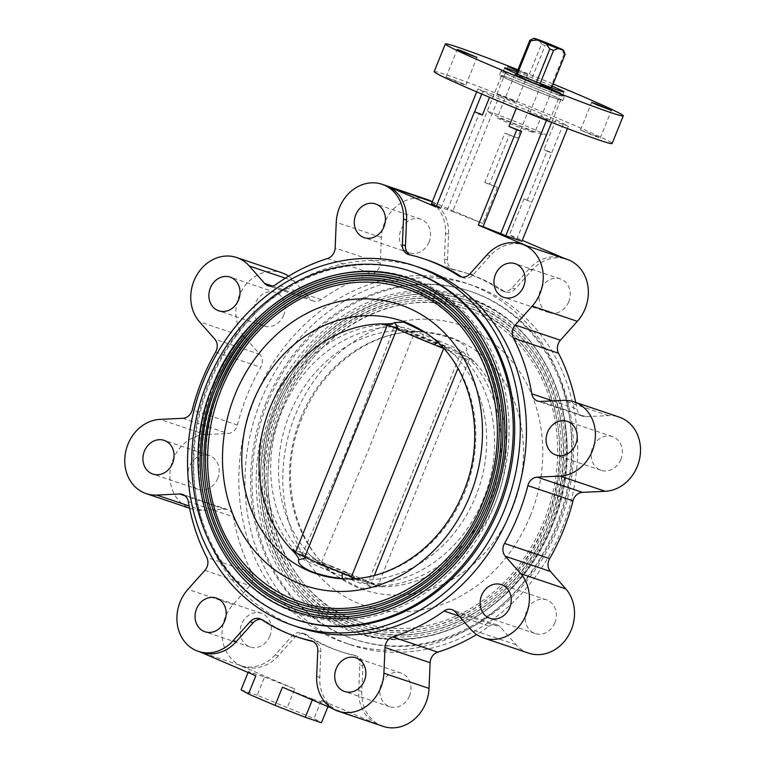 <?xml version="1.0" encoding="UTF-8"?>
<svg xmlns="http://www.w3.org/2000/svg" width="766" height="766" viewBox="0 0 766 766"><rect width="100%" height="100%" fill="white"/><g stroke="black" fill="none" stroke-linecap="round" stroke-linejoin="round"><path stroke-width="0.57" stroke-dasharray="3.83 2.87" d="M265.965 402.82A183.38 158.007 -71.4 0 0 352.743 638.787A183.38 158.007 -71.4 0 0 556.738 527.219A183.38 158.007 -71.4 0 0 469.96 291.252A183.38 158.007 -71.4 0 0 265.965 402.82M558.175 527.697A183.38 158.007 108.6 0 1 354.179 639.265A183.38 158.007 108.6 0 1 267.401 403.299A183.38 158.007 108.6 0 1 471.396 291.731A183.38 158.007 108.6 0 1 558.175 527.697M552.257 525.17A175.921 151.582 -71.4 0 0 469.012 298.807A175.921 151.582 -71.4 0 0 273.309 405.836A175.921 151.582 -71.4 0 0 356.563 632.199A175.921 151.582 -71.4 0 0 552.257 525.17M275.004 406.555A173.786 149.743 108.6 0 1 468.323 300.827A173.786 149.743 108.6 0 1 550.562 524.442A173.786 149.743 108.6 0 1 357.243 630.179A173.786 149.743 108.6 0 1 275.004 406.555M548.877 523.724A171.651 147.905 -71.4 0 0 467.643 302.848A171.651 147.905 -71.4 0 0 276.698 407.282A171.651 147.905 -71.4 0 0 357.923 628.158A171.651 147.905 -71.4 0 0 548.877 523.724M278.384 408A169.525 146.067 108.6 0 1 466.963 304.868A169.525 146.067 108.6 0 1 547.183 522.996A169.525 146.067 108.6 0 1 358.603 626.138A169.525 146.067 108.6 0 1 278.384 408M545.497 522.278A167.39 144.228 -71.4 0 0 466.283 306.888A167.39 144.228 -71.4 0 0 280.078 408.728A167.39 144.228 -71.4 0 0 359.292 624.118A167.39 144.228 -71.4 0 0 545.497 522.278M281.764 409.446A165.255 142.39 108.6 0 1 465.604 308.909A165.255 142.39 108.6 0 1 543.803 521.55A165.255 142.39 108.6 0 1 359.972 622.088A165.255 142.39 108.6 0 1 281.764 409.446M389.779 325.435L409.312 332.032L423.282 337.768A34.116 1.178 -158 0 1 445.151 346.759A34.116 1.178 -158 0 1 458.901 353.011L467.7 357.004L448.158 350.416L454.707 355.012A129.866 111.893 108.6 0 1 475.82 496.081A129.866 111.893 108.6 0 1 363.735 580.168L355.97 578.646M448.158 350.416L443.591 348.482M437.386 342.23L438.267 341.253L454.707 355.012L474.24 361.6L467.7 357.004M438.267 341.253L424.91 332.377M409.312 332.032L401.537 330.491L382.004 323.903M423.282 337.768L422.88 332.109L401.537 330.491A129.866 111.893 108.6 0 0 289.452 414.578A129.866 111.893 108.6 0 0 310.565 555.656L317.105 560.243L305.088 556.193M422.88 332.109C434.006 333.21 444.682 335.7 454.908 339.568C463.995 343.972 467.882 347.716 466.561 350.79L458.901 353.011M419.433 338.084A19.351 0.67 -158 0 1 413.401 334.656A19.351 0.67 -158 0 1 438.047 344.365A19.351 0.67 -158 0 1 444.079 347.783A19.351 0.67 -158 0 1 419.433 338.084M355.96 578.636L376.891 585.76L383.268 586.766A129.866 111.893 108.6 0 0 495.363 502.668A129.866 111.893 108.6 0 0 474.24 361.6C468.926 356.372 466.36 352.772 466.561 350.79M291.032 549.069L310.565 555.656L327.005 569.416L331.075 565.988L317.105 560.243M375.493 585.224L366.694 581.222L370.687 588.106C371.721 587.034 375.915 586.593 383.268 586.766L363.735 580.168L345.466 578.933M331.075 565.988A34.116 1.178 -158 0 1 366.694 581.222M370.687 588.106L360.384 588.154L337.902 576.741L327.005 569.416M345.839 572.575A19.351 0.67 22 0 0 321.193 562.876A19.351 0.67 22 0 0 327.226 566.304A19.351 0.67 22 0 0 351.872 576.003A19.351 0.67 22 0 0 345.839 572.575M299.669 601.75A165.255 142.39 -71.4 0 0 483.509 501.213A165.255 142.39 -71.4 0 0 405.3 288.571M298.989 603.771A167.39 144.228 108.6 0 1 219.775 388.391M298.309 605.791A169.525 146.067 -71.4 0 0 486.889 502.659A169.525 146.067 -71.4 0 0 406.669 284.531M297.629 607.811A171.651 147.905 108.6 0 1 216.395 386.945M296.94 609.841A173.786 149.743 -71.4 0 0 490.269 504.105A173.786 149.743 -71.4 0 0 408.029 280.49M295.312 619.416A183.38 158.007 108.6 0 1 208.534 383.45A183.38 158.007 108.6 0 1 412.529 271.882M296.26 611.862A175.921 151.582 108.6 0 1 213.015 385.49M304.811 556.872L303.786 559.429L301.431 558.088L295.772 551.635L296.116 550.783M295.772 551.635A131.436 113.253 108.6 0 1 275.147 409.647A131.436 113.253 108.6 0 1 387.519 324.554L395.878 324.344L398.224 325.674L397.018 328.652M387.089 325.617L387.519 324.554M443.648 348.549L444.883 345.638L454.516 349.43L462.942 356.822A131.436 113.253 108.6 0 1 483.557 498.81A131.436 113.253 108.6 0 1 371.194 583.903L360.068 583.175L350.435 579.383L351.46 576.741M462.942 356.822L457.944 368.302M374.335 575.505L371.194 583.903M444.883 345.638A34.116 1.178 -158 0 1 413.449 332.923A34.116 1.178 -158 0 1 398.224 325.674L397.822 326.661L398.224 325.674M303.786 559.429L304.179 558.443L303.786 559.429A34.116 1.178 22 0 0 319.01 566.677A34.116 1.178 22 0 0 350.435 579.383M302.331 553.847A131.436 113.253 108.6 0 1 281.706 411.859A131.436 113.253 108.6 0 1 394.078 326.766C366.052 404.515 336.226 478.348 302.331 553.847L310.757 561.239L320.389 565.03L369.001 448.685L414.837 331.276A34.116 1.178 -158 0 1 461.486 351.24L463.842 352.571L469.501 359.034A131.436 113.253 108.6 0 1 490.125 501.021A131.436 113.253 108.6 0 1 377.753 586.114L469.501 359.034M394.078 326.766L405.204 327.484L414.837 331.276M461.486 351.24L367.048 584.985A34.116 1.178 22 0 0 320.389 565.03M377.753 586.114L369.394 586.325L367.048 584.985L367.441 584.008L367.048 584.985M527.515 78.707A19.188 0.661 -158 0 1 531.164 80.143L545.105 45.644A19.188 0.661 22 0 0 541.457 44.208L527.515 78.707L515.911 74.8L516.389 73.622M551.53 44.83L545.105 45.644M541.457 44.208L539.523 40.1M517.318 74.024L516.801 75.307L535.932 83.484L536.535 81.991M534.237 38.319L532.59 38.894M516.801 75.307A19.188 0.661 -158 0 1 515.911 74.8M565.117 54.338A19.188 0.661 22 0 0 564.226 53.831L560.252 48.555M564.226 53.831L550.285 88.329A19.188 0.661 -158 0 1 551.185 88.837L551.587 87.841M540.174 83.437L539.58 84.921L551.185 88.837M539.58 84.921A19.188 0.661 -158 0 1 535.932 83.484M517.557 74.972A20.175 0.699 22 0 0 514.838 74.264A20.175 0.699 22 0 0 528.387 80.459A20.175 0.699 22 0 0 549.538 88.655A20.175 0.699 22 0 0 552.248 89.373A20.175 0.699 22 0 0 538.709 83.178A20.175 0.699 22 0 0 517.557 74.972M531.977 132.125A20.175 0.699 -158 0 1 510.817 123.929A20.175 0.699 -158 0 1 497.278 117.725A20.175 0.699 -158 0 1 499.987 118.443A20.175 0.699 -158 0 1 521.148 126.649A20.175 0.699 -158 0 1 534.687 132.844A20.175 0.699 -158 0 1 531.977 132.125M550.285 88.329L531.164 80.143M561.813 529.383A189.776 163.522 108.6 0 1 350.694 644.848A189.776 163.522 108.6 0 1 260.89 400.647A189.776 163.522 108.6 0 1 472 285.191A189.776 163.522 108.6 0 1 561.813 529.383M271.03 404.984A176.984 152.501 -71.4 0 0 345.093 629.02A176.984 152.501 -71.4 0 0 551.664 525.045A176.984 152.501 -71.4 0 0 477.611 301.019A176.984 152.501 -71.4 0 0 271.03 404.984M254.733 398.569A189.776 163.522 108.6 0 1 465.852 283.114A189.776 163.522 108.6 0 1 555.656 527.314A189.776 163.522 108.6 0 1 344.547 642.77A189.776 163.522 108.6 0 1 254.733 398.569M283.659 315.209A17.771 15.31 108.6 0 1 263.887 326.019A17.771 15.31 108.6 0 1 255.48 303.154A17.771 15.31 108.6 0 1 275.253 292.344A17.771 15.31 108.6 0 1 283.659 315.209M213.609 385.614A176.984 152.501 -71.4 0 0 287.662 609.65A176.984 152.501 -71.4 0 0 494.242 505.675A176.984 152.501 -71.4 0 0 420.18 281.649A176.984 152.501 -71.4 0 0 213.609 385.614M299.42 627.545A189.776 163.522 108.6 0 1 209.616 383.354A189.776 163.522 108.6 0 1 420.726 267.899M217.697 478.463A17.771 15.31 108.6 0 1 197.934 489.273A17.771 15.31 108.6 0 1 189.528 466.408A17.771 15.31 108.6 0 1 209.29 455.598A17.771 15.31 108.6 0 1 217.697 478.463M269.824 636.153A17.771 15.31 108.6 0 1 250.061 646.964A17.771 15.31 108.6 0 1 241.654 624.098A17.771 15.31 108.6 0 1 261.417 613.288A17.771 15.31 108.6 0 1 269.824 636.153M409.504 695.911A17.771 15.31 108.6 0 1 389.741 706.721A17.771 15.31 108.6 0 1 381.324 683.856A17.771 15.31 108.6 0 1 401.097 673.046A17.771 15.31 108.6 0 1 409.504 695.911M554.91 622.729A17.771 15.31 108.6 0 1 535.147 633.539A17.771 15.31 108.6 0 1 526.73 610.674A17.771 15.31 108.6 0 1 546.503 599.864A17.771 15.31 108.6 0 1 554.91 622.729M620.872 459.476A17.771 15.31 108.6 0 1 601.099 470.286A17.771 15.31 108.6 0 1 592.692 447.421A17.771 15.31 108.6 0 1 612.465 436.61A17.771 15.31 108.6 0 1 620.872 459.476M568.745 301.785A17.771 15.31 108.6 0 1 548.973 312.595A17.771 15.31 108.6 0 1 540.566 289.73A17.771 15.31 108.6 0 1 560.339 278.92A17.771 15.31 108.6 0 1 568.745 301.785M429.065 242.027A17.771 15.31 108.6 0 1 409.303 252.837A17.771 15.31 108.6 0 1 400.886 229.972A17.771 15.31 108.6 0 1 420.658 219.162A17.771 15.31 108.6 0 1 429.065 242.027M410.021 254.886A10.667 9.182 -71.4 0 0 411.371 255.49A10.667 9.182 -71.4 0 0 412.156 255.71A199.38 171.785 108.6 0 1 426.873 259.837M484.811 182.538L497.383 187.488L489.56 184.137L509.514 134.739L517.347 138.091L504.775 133.14L484.811 182.538L489.56 184.137M504.775 133.14L509.514 134.739M497.383 187.488L482.839 223.49L452.61 211.588L499.087 96.554L477.879 88.933L490.355 95.31L489.541 97.32M490.355 95.31L552.267 120.76L568.401 126.208L555.934 119.831L529.325 108.446L499.087 96.554M529.325 108.446L520.258 130.89M520.229 130.957L517.347 138.091M474.614 111.74L436.467 206.15L440.795 208.601L479.143 113.684M440.795 208.601L436.046 207.002M482.953 91.106L481.766 94.036M477.879 88.933L476.691 91.872M431.402 203.976L452.61 211.588M494.022 94.381L447.536 209.424M558.079 94.706A31.99 1.101 -158 0 1 524.538 81.703A31.99 1.101 -158 0 1 503.061 71.88A31.99 1.101 -158 0 1 507.36 73.009A31.99 1.101 -158 0 1 540.901 86.012A31.99 1.101 -158 0 1 562.378 95.836A31.99 1.101 -158 0 1 558.079 94.706M517.05 71.975A31.99 1.101 -158 0 1 552.248 86.194M544.731 118.634L549.49 120.904L544.387 119.19L529.718 112.918L544.731 118.634M595.488 135.754L600.247 138.024L595.153 136.31L580.475 130.038L595.488 135.754M517.519 70.826L527.745 74.561L517.787 70.146M511.812 99.963L516.571 102.223L511.468 100.509L496.799 94.237L511.812 99.963M461.046 82.843L465.805 85.103L460.711 83.389L446.032 77.117L461.046 82.843M434.169 71.621A95.961 3.313 -158 0 1 480.033 87.056A95.961 3.313 -158 0 1 569.291 123.135A95.961 3.313 -158 0 1 612.111 143.52M517.931 69.783A95.961 3.313 -158 0 1 553.129 84.011M527.075 200.615L547.039 151.218L551.779 152.817L531.824 202.214L524.001 198.873L531.824 202.214M547.039 151.218L543.956 149.475L551.779 152.817M555.934 119.831L543.956 149.475M563.336 124.035L516.849 239.078L509.447 234.875L522.278 240.361M524.001 198.873L509.447 234.875M516.849 239.078L521.924 241.242M568.401 126.208L567.453 128.544M552.267 120.76L551.587 122.436M547.192 118.586L546.455 120.425M516.964 106.694L516.284 108.36M427.246 199.524A38.386 33.072 108.6 0 0 381.372 237.479L380.262 263.169L335.144 247.954M288.648 276.143A38.386 33.072 108.6 0 1 294.431 281.237L309.79 298.644A10.667 9.182 -71.4 0 0 313.304 301A10.667 9.182 -71.4 0 0 321.203 299.63A199.38 171.785 108.6 0 1 372.669 273.73A10.667 9.182 -71.4 0 0 379.381 267.229A10.667 9.182 -71.4 0 0 380.262 263.169M383.144 726.36A38.386 33.072 108.6 0 1 361.801 691.574L362.902 665.874A10.667 9.182 -71.4 0 0 356.975 656.213A10.667 9.182 -71.4 0 0 356.19 655.993A199.38 171.785 108.6 0 1 341.473 651.866A199.38 171.785 108.6 0 1 306.754 634.842A10.667 9.182 -71.4 0 0 304.897 633.932A10.667 9.182 -71.4 0 0 295.207 636.91L278.288 655.84A38.386 33.072 108.6 0 1 243.406 666.573A38.386 33.072 108.6 0 1 233.056 604.566L249.975 585.636A10.667 9.182 -71.4 0 0 252.148 582.131A10.667 9.182 -71.4 0 0 251.89 572.652A199.38 171.785 108.6 0 1 233.448 516.839A10.667 9.182 -71.4 0 0 227.665 509.61A10.667 9.182 -71.4 0 0 224.716 509.208L201.889 510.28A38.386 33.072 108.6 0 1 191.251 508.806A38.386 33.072 108.6 0 1 170.607 467.882A38.386 33.072 108.6 0 1 205.154 434.6L227.971 433.527A10.667 9.182 -71.4 0 0 236.876 426.624A10.667 9.182 -71.4 0 0 237.403 425.034A199.38 171.785 108.6 0 1 260.746 367.259A10.667 9.182 -71.4 0 0 261.474 365.755A10.667 9.182 -71.4 0 0 259.942 354.399L244.584 336.992A38.386 33.072 108.6 0 1 241.797 290.515A38.386 33.072 108.6 0 1 281.773 272.744M255.825 675.794L248.414 671.591L264.557 677.039L257.194 695.25L314.041 718.537L321.442 722.74M264.557 677.039L294.786 688.931L287.432 707.152M200.29 652.029L199.256 651.588A38.386 33.072 108.6 0 0 201.362 652.393M294.786 688.931L238.226 664.735L199.256 651.588M248.414 671.591L248.06 672.471M241.06 689.812L257.194 695.25M361.801 691.574L358.718 690.53A38.386 33.072 108.6 0 0 377.964 724.521L321.404 700.316L314.041 718.537M321.404 700.316L328.805 704.519L327.944 706.645M328.805 704.519L312.662 699.071L312.308 699.952M312.662 699.071L282.434 687.179M377.964 724.521L332.501 708.598M358.718 690.53L359.829 664.84L362.902 665.874M278.288 655.84L275.205 654.806L292.133 635.876A10.667 9.182 108.6 0 1 301.823 632.898A10.667 9.182 108.6 0 1 303.681 633.808A199.38 171.785 -71.4 0 0 338.4 650.822A199.38 171.785 -71.4 0 0 353.116 654.959A10.667 9.182 108.6 0 1 353.902 655.179A10.667 9.182 108.6 0 1 359.829 664.84M275.205 654.806A38.386 33.072 108.6 0 1 240.323 665.539A38.386 33.072 108.6 0 1 238.226 664.735M299.429 637.676A199.38 171.785 108.6 0 1 264.71 620.661A10.667 9.182 -71.4 0 0 262.853 619.751A10.667 9.182 -71.4 0 0 261.263 619.388M338.993 711.375A38.386 33.072 108.6 0 1 319.757 677.393L320.858 651.694A10.667 9.182 -71.4 0 0 314.931 642.032A10.667 9.182 -71.4 0 0 314.146 641.812A199.38 171.785 108.6 0 1 313.208 641.592M528.617 653.139A38.386 33.072 108.6 0 1 515.968 644.646L500.61 627.239A10.667 9.182 -71.4 0 0 497.096 624.884A10.667 9.182 -71.4 0 0 489.196 626.253A199.38 171.785 108.6 0 1 476.624 634.526M575.697 402.418A199.38 171.785 108.6 0 1 576.951 409.044A10.667 9.182 -71.4 0 0 582.725 416.264A10.667 9.182 -71.4 0 0 585.684 416.675L608.51 415.603A38.386 33.072 108.6 0 1 619.139 417.077M432.283 201.784A38.386 33.072 108.6 0 1 448.598 234.31L447.488 260.009A10.667 9.182 -71.4 0 0 453.415 269.67A10.667 9.182 -71.4 0 0 454.2 269.891A199.38 171.785 108.6 0 1 468.916 274.017A199.38 171.785 108.6 0 1 503.635 291.042A10.667 9.182 -71.4 0 0 505.493 291.951A10.667 9.182 -71.4 0 0 515.183 288.974L532.111 270.044A38.386 33.072 108.6 0 1 566.993 259.31M532.111 270.044L529.028 269A38.386 33.072 108.6 0 1 563.91 258.266A38.386 33.072 108.6 0 1 566.017 259.071M461.965 277.091A10.667 9.182 -71.4 0 0 463.449 277.771A10.667 9.182 -71.4 0 0 473.139 274.793L490.068 255.863A38.386 33.072 108.6 0 1 524.949 245.13M432.254 201.851L482.839 223.49M426.279 199.294A38.386 33.072 108.6 0 1 445.515 233.276L444.414 258.965L447.488 260.009M529.028 269L512.109 287.93A10.667 9.182 108.6 0 1 502.419 290.917A10.667 9.182 108.6 0 1 500.562 289.998A199.38 171.785 -71.4 0 0 465.843 272.983A199.38 171.785 -71.4 0 0 451.126 268.856A10.667 9.182 108.6 0 1 450.341 268.636A10.667 9.182 108.6 0 1 444.414 258.965M542.117 134.222A31.99 1.101 -158 0 1 508.567 121.219A31.99 1.101 -158 0 1 487.099 111.396A31.99 1.101 -158 0 1 491.399 112.525A31.99 1.101 -158 0 1 524.94 125.538A31.99 1.101 -158 0 1 546.407 135.362A31.99 1.101 -158 0 1 542.117 134.222M556.48 98.661A31.99 1.101 -158 0 1 522.939 85.648A31.99 1.101 -158 0 1 501.471 75.824A31.99 1.101 -158 0 1 505.761 76.964A31.99 1.101 -158 0 1 539.312 89.967A31.99 1.101 -158 0 1 560.779 99.791A31.99 1.101 -158 0 1 556.48 98.661M504.076 76.236A34.116 1.178 -158 0 1 539.858 90.11A34.116 1.178 -158 0 1 562.761 100.595A34.116 1.178 -158 0 1 558.175 99.379A34.116 1.178 -158 0 1 522.393 85.505A34.116 1.178 -158 0 1 499.489 75.03A34.116 1.178 -158 0 1 504.076 76.236M559.774 95.434A34.116 1.178 -158 0 1 523.992 81.56A34.116 1.178 -158 0 1 501.088 71.075A34.116 1.178 -158 0 1 505.675 72.291A34.116 1.178 -158 0 1 541.447 86.156A34.116 1.178 -158 0 1 564.351 96.64A34.116 1.178 -158 0 1 559.774 95.434M353.452 579.766L339.788 578.627A133.456 114.986 -71.4 0 0 464.598 492.557A133.456 114.986 -71.4 0 0 423.215 331.266L427.371 333.919M530.34 515.796A148.269 127.759 -71.4 0 0 468.294 328.107A148.269 127.759 -71.4 0 0 295.236 415.21A148.269 127.759 -71.4 0 0 357.272 602.89A148.269 127.759 -71.4 0 0 530.34 515.796M300.674 418.112A133.456 114.986 108.6 0 1 425.484 332.032A133.456 114.986 108.6 0 1 512.291 508.643A133.456 114.986 108.6 0 1 342.057 579.393A133.456 114.986 108.6 0 1 300.674 418.112M412.156 255.71L409.082 254.676M381.372 237.479L336.245 222.255M327.542 258.515L372.669 273.73M321.203 299.63L276.076 284.416M272.409 286.034L309.79 298.644M294.431 281.237L285.354 278.173M244.584 336.992L199.466 321.768M259.942 354.399L214.825 339.175M215.619 352.044L260.746 367.259M237.403 425.034L192.276 409.82M182.854 418.303L227.971 433.527M205.154 434.6L160.027 419.375M201.889 510.28L189.116 505.972M224.716 509.208L185.142 495.861M188.321 501.615L233.448 516.839M251.89 572.652L206.772 557.428M204.857 570.421L249.975 585.636M233.056 604.566L187.929 589.351M356.19 655.993L353.116 654.959M303.681 633.808L306.754 634.842M295.207 636.91L292.133 635.876M261.627 619.627L264.71 620.661M314.146 641.812L312.614 641.295M317.785 650.66L320.858 651.694M319.757 677.393L316.674 676.349M489.196 626.253L459.073 616.094M455.483 612.024L500.61 627.239M515.968 644.646L470.841 629.432M608.51 415.603L563.383 400.379M585.684 416.675L540.557 401.461M552.746 400.886L576.951 409.044M490.068 255.863L486.985 254.819M473.139 274.793L470.065 273.749M448.598 234.31L445.515 233.276M454.2 269.891L451.126 268.856M500.562 289.998L503.635 291.042M515.183 288.974L512.109 287.93M352.743 638.787L354.179 639.265M469.96 291.252L471.396 291.731M468.323 300.827C396.826 274.525 306.706 323.779 275.147 406.593C236.541 495.813 277.12 606.088 357.243 630.179M469.012 298.807C550.4 323.329 591.448 435.011 552.401 525.208C520.507 608.941 429.238 658.884 356.563 632.199M466.963 304.868C397.219 279.217 309.311 327.254 278.527 408.039C240.869 495.066 280.452 602.631 358.603 626.138M467.643 302.848C547.068 326.776 587.12 435.749 549.021 523.762C517.902 605.466 428.845 654.202 357.923 628.158M465.604 308.909C397.621 283.899 311.915 330.73 281.907 409.484C245.197 494.329 283.784 599.184 359.972 622.088M466.283 306.888C543.736 330.223 582.792 436.496 545.641 522.316C515.298 601.99 428.453 649.511 359.292 624.118M411.821 330.902L425.484 332.032C377.016 326.948 323.137 363.63 301.9 418.38C277.053 475.562 293.799 549.854 342.057 579.393L337.902 576.741M388.381 324.908L407.914 331.496M357.358 579.173L376.891 585.76M514.838 74.264L497.278 117.725M552.248 89.373L534.687 132.844M472 285.191L465.852 283.114M350.694 644.848L344.547 642.77M263.887 326.019L218.77 310.805M275.253 292.344L230.126 277.12M197.934 489.273L152.807 474.058M209.29 455.598L164.173 440.373M250.061 646.964L204.934 631.749M261.417 613.288L216.299 598.074M389.741 706.721L344.614 691.507M401.097 673.046L355.97 657.822M535.147 633.539L490.02 618.325M546.503 599.864L501.376 584.64M601.099 470.286L555.982 455.071M612.465 436.61L567.338 421.386M548.973 312.595L503.856 297.371M560.339 278.92L515.212 263.695M409.303 252.837L364.176 237.623M420.658 219.162L375.531 203.938M411.371 255.49L408.297 254.456M504.66 67.925L503.061 71.88M563.977 91.891L562.378 95.836M549.49 120.904L560.664 93.241M529.718 112.918L540.892 85.256M600.247 138.024L611.421 110.361M580.475 130.038L591.649 102.376M516.571 102.223L527.745 74.561M496.799 94.237L507.973 66.575M465.805 85.103L476.988 57.44M446.032 77.117L457.216 49.455M313.304 301L268.177 285.785M191.251 508.806L189.575 508.241M227.665 509.61L182.547 494.396M356.975 656.213L353.902 655.179M341.473 651.866L338.4 650.822M304.897 633.932L301.823 632.898M243.406 666.573L240.323 665.539M262.853 619.751L259.779 618.717M314.931 642.032L311.858 640.998M497.096 624.884L451.969 609.659M582.725 416.264L537.608 401.049M564.982 258.63L563.91 258.266M463.449 277.771L460.376 276.727M453.415 269.67L450.341 268.636M468.916 274.017L465.843 272.983M505.493 291.951L502.419 290.917M501.471 75.824L487.099 111.396M560.779 99.791L546.407 135.362M501.088 71.075L499.489 75.03M564.351 96.64L562.761 100.595"/><path stroke-width="1.15" d="M443.591 348.482L434.198 344.671L437.386 342.23M434.198 344.671A34.116 1.178 -158 0 1 398.579 329.437L388.381 324.908L382.004 323.903C389.367 324.075 393.561 323.625 394.586 322.563L398.579 329.437M424.91 332.377L403.912 322.208L394.586 322.563M341.99 572.891A34.116 1.178 -158 0 1 320.121 563.91A34.116 1.178 -158 0 1 306.371 557.658L298.711 559.869C297.409 562.972 301.287 566.706 310.364 571.091C320.648 574.979 331.314 577.468 342.392 578.56L341.99 572.891L355.97 578.646M305.088 556.193L297.572 553.655L291.032 549.069A129.866 111.893 108.6 0 1 269.91 407.991A129.866 111.893 108.6 0 1 382.004 323.903M297.572 553.655L306.371 557.658M298.711 559.869C298.903 557.878 296.346 554.278 291.032 549.069M345.466 578.933L342.392 578.56M405.3 288.571A165.255 142.39 -71.4 0 0 221.47 389.109A165.255 142.39 -71.4 0 0 299.669 601.75C367.651 626.76 453.357 579.939 483.365 501.175C520.085 416.321 481.469 311.465 405.3 288.571M219.775 388.391A167.39 144.228 108.6 0 1 405.98 286.551A167.39 144.228 108.6 0 1 485.194 501.941A167.39 144.228 108.6 0 1 298.989 603.771C221.537 580.437 182.48 474.164 219.631 388.352C249.984 308.669 336.829 261.149 405.98 286.551M406.669 284.531A169.525 146.067 -71.4 0 0 218.09 387.663A169.525 146.067 -71.4 0 0 298.309 605.791C368.053 631.452 455.962 583.414 486.745 502.62C524.413 415.574 484.801 308.018 406.669 284.531M216.395 386.945A171.651 147.905 108.6 0 1 407.349 282.51A171.651 147.905 108.6 0 1 488.574 503.386A171.651 147.905 108.6 0 1 297.629 607.811C218.205 583.883 178.152 474.901 216.251 386.907C247.37 305.194 336.437 256.466 407.349 282.51M408.029 280.49A173.786 149.743 -71.4 0 0 214.7 386.217A173.786 149.743 -71.4 0 0 296.94 609.841C368.446 636.134 458.566 586.89 490.125 504.066C528.741 414.837 488.134 304.571 408.029 280.49M497.871 507.36A183.38 158.007 108.6 0 1 293.876 618.928A183.38 158.007 108.6 0 1 207.098 382.962A183.38 158.007 108.6 0 1 411.093 271.394A183.38 158.007 108.6 0 1 497.871 507.36M411.093 271.394L412.529 271.882A183.38 158.007 108.6 0 1 499.308 507.848A183.38 158.007 108.6 0 1 295.312 619.416L293.876 618.928M491.954 504.832A175.921 151.582 108.6 0 1 296.26 611.862C214.873 587.331 173.825 475.648 212.871 385.461C244.766 301.718 336.035 251.775 408.709 278.47A175.921 151.582 108.6 0 1 491.954 504.832M213.015 385.49A175.921 151.582 108.6 0 1 408.709 278.47M295.772 551.635L387.089 325.617M457.944 368.302L374.335 575.505M351.46 576.741L443.648 348.549M397.018 328.652L304.811 556.872M551.53 44.83A15.904 0.546 22 0 0 539.523 40.1L534.237 38.319A15.904 0.546 22 0 0 533.979 38.3A15.904 0.546 22 0 0 537.177 39.985L545.899 43.719L549.873 48.986A19.188 0.661 22 0 0 553.521 50.422L557.907 48.44L563.192 50.23A15.904 0.546 22 0 0 563.46 50.211A15.904 0.546 22 0 0 560.252 48.555L551.53 44.83M545.899 43.719A15.904 0.546 22 0 0 557.907 48.44M536.535 81.991L549.873 48.986M533.979 38.3L529.852 40.301A19.188 0.661 22 0 0 530.742 40.799L537.177 39.985M530.742 40.799L517.318 74.024M516.389 73.622L529.852 40.301M563.192 50.23L565.117 54.338L551.587 87.841M553.521 50.422L540.174 83.437M210.363 287.939A17.771 15.31 -71.4 0 0 218.77 310.805A17.771 15.31 -71.4 0 0 238.542 299.994A17.771 15.31 -71.4 0 0 230.126 277.12A17.771 15.31 -71.4 0 0 210.363 287.939M504.382 510.022A189.776 163.522 108.6 0 1 293.273 625.477A189.776 163.522 108.6 0 1 203.459 381.276A189.776 163.522 108.6 0 1 414.578 265.821A189.776 163.522 108.6 0 1 504.382 510.022M414.578 265.821L420.726 267.899A189.776 163.522 108.6 0 1 510.539 512.09A189.776 163.522 108.6 0 1 299.42 627.545L293.273 625.477M144.401 451.193A17.771 15.31 -71.4 0 0 152.807 474.058A17.771 15.31 -71.4 0 0 172.58 463.248A17.771 15.31 -71.4 0 0 164.173 440.373A17.771 15.31 -71.4 0 0 144.401 451.193M196.527 608.884A17.771 15.31 -71.4 0 0 204.934 631.749A17.771 15.31 -71.4 0 0 224.706 620.939A17.771 15.31 -71.4 0 0 216.299 598.074A17.771 15.31 -71.4 0 0 196.527 608.884M336.207 668.641A17.771 15.31 -71.4 0 0 344.614 691.507A17.771 15.31 -71.4 0 0 364.386 680.696A17.771 15.31 -71.4 0 0 355.97 657.822A17.771 15.31 -71.4 0 0 336.207 668.641M481.613 595.45A17.771 15.31 -71.4 0 0 490.02 618.325A17.771 15.31 -71.4 0 0 509.792 607.505A17.771 15.31 -71.4 0 0 501.376 584.64A17.771 15.31 -71.4 0 0 481.613 595.45M547.575 432.196A17.771 15.31 -71.4 0 0 555.982 455.071A17.771 15.31 -71.4 0 0 575.745 444.251A17.771 15.31 -71.4 0 0 567.338 421.386A17.771 15.31 -71.4 0 0 547.575 432.196M495.439 274.506A17.771 15.31 -71.4 0 0 503.856 297.371A17.771 15.31 -71.4 0 0 523.618 286.561A17.771 15.31 -71.4 0 0 515.212 263.695A17.771 15.31 -71.4 0 0 495.439 274.506M355.769 214.748A17.771 15.31 -71.4 0 0 364.176 237.623A17.771 15.31 -71.4 0 0 383.948 226.803A17.771 15.31 -71.4 0 0 375.531 203.938A17.771 15.31 -71.4 0 0 355.769 214.748M189.116 505.972L156.762 495.066A38.386 33.072 108.6 0 1 146.134 493.591A38.386 33.072 108.6 0 1 125.49 452.668A38.386 33.072 108.6 0 1 160.027 419.375L182.854 418.303A10.667 9.182 108.6 0 0 191.759 411.409A10.667 9.182 108.6 0 0 192.276 409.82A199.38 171.785 108.6 0 1 215.619 352.044A10.667 9.182 108.6 0 0 216.347 350.541A10.667 9.182 108.6 0 0 214.825 339.175L199.466 321.768A38.386 33.072 108.6 0 1 196.68 275.3A38.386 33.072 108.6 0 1 236.656 257.52A38.386 33.072 108.6 0 1 249.304 266.013L264.663 283.42A10.667 9.182 108.6 0 0 268.177 285.785A10.667 9.182 108.6 0 0 276.076 284.416A199.38 171.785 108.6 0 1 327.542 258.515A10.667 9.182 108.6 0 0 334.254 252.014A10.667 9.182 108.6 0 0 335.144 247.954L336.245 222.255A38.386 33.072 108.6 0 1 382.129 184.309A38.386 33.072 108.6 0 1 403.471 219.095L402.361 244.785L405.444 245.829A10.667 9.182 -71.4 0 0 410.021 254.886M432.254 201.851L387.309 186.148A38.386 33.072 108.6 0 1 406.545 220.129L405.444 245.829M516.284 108.36L508.978 126.447L521.55 131.398L516.801 129.799L478.31 225.08L527.046 245.934A38.386 33.072 108.6 0 0 524.949 245.13L521.866 244.086A38.386 33.072 108.6 0 0 486.985 254.819L470.065 273.749A10.667 9.182 108.6 0 1 460.376 276.727A10.667 9.182 108.6 0 1 458.518 275.817L461.592 276.861A199.38 171.785 108.6 0 0 426.873 259.837L423.79 258.803A199.38 171.785 108.6 0 0 409.082 254.676A10.667 9.182 108.6 0 1 408.297 254.456A10.667 9.182 108.6 0 1 402.361 244.785M479.143 113.684L474.537 111.721L436.046 207.002L387.309 186.148M479.286 113.32L482.369 115.063L474.537 111.721M489.541 97.32L482.369 115.063M481.766 94.036L474.614 111.74M436.4 206.121L431.402 203.976L476.691 91.872M552.248 86.194A31.99 1.101 -158 0 1 563.977 91.891A31.99 1.101 -158 0 1 559.678 90.752A31.99 1.101 -158 0 1 526.137 77.749A31.99 1.101 -158 0 1 504.66 67.925A31.99 1.101 -158 0 1 508.959 69.055A31.99 1.101 -158 0 1 517.05 71.975M545.651 87.516L560.664 93.241L545.986 86.97L540.892 85.256L545.651 87.516M596.408 104.636L611.421 110.361L596.743 104.09L591.649 102.376L596.408 104.636M517.787 70.146L507.973 66.575L517.519 70.826M461.975 51.715L476.988 57.44L462.31 51.169L457.216 49.455L461.975 51.715M553.129 84.011A95.961 3.313 -158 0 1 580.465 95.472A95.961 3.313 -158 0 1 623.285 115.858A95.961 3.313 -158 0 1 577.43 100.423A95.961 3.313 -158 0 1 488.172 64.344A95.961 3.313 -158 0 1 445.352 43.959A95.961 3.313 -158 0 1 517.931 69.783M623.285 115.858L612.111 143.52A95.961 3.313 -158 0 1 566.246 128.085A95.961 3.313 -158 0 1 476.998 92.006A95.961 3.313 -158 0 1 434.169 71.621L445.352 43.959M567.453 128.544L521.924 241.242L505.78 235.804L500.715 233.63L546.455 120.425M551.587 122.436L505.78 235.804M521.55 131.398L483.059 226.679L500.715 233.63M478.31 225.08L483.059 226.679M522.278 240.361L566.017 259.071L527.046 245.934M236.656 257.52L281.773 272.744A38.386 33.072 108.6 0 1 288.648 276.143M156.762 495.066L179.589 493.984A10.667 9.182 108.6 0 1 182.547 494.396A10.667 9.182 108.6 0 1 188.321 501.615A199.38 171.785 108.6 0 0 206.772 557.428A10.667 9.182 108.6 0 1 207.031 566.907A10.667 9.182 108.6 0 1 204.857 570.421L187.929 589.351A38.386 33.072 108.6 0 0 198.279 651.359A38.386 33.072 108.6 0 0 233.161 640.625L250.089 621.695A10.667 9.182 108.6 0 1 259.779 618.717A10.667 9.182 108.6 0 1 261.627 619.627A199.38 171.785 108.6 0 0 296.356 636.642A199.38 171.785 108.6 0 0 311.073 640.769A10.667 9.182 108.6 0 1 311.858 640.998A10.667 9.182 108.6 0 1 317.785 650.66L316.674 676.349A38.386 33.072 108.6 0 0 338.026 711.135A38.386 33.072 108.6 0 0 380.721 687.791A38.386 33.072 108.6 0 0 383.9 673.19L385.011 647.49A10.667 9.182 108.6 0 1 392.604 636.929L437.731 652.153A10.667 9.182 -71.4 0 0 430.128 662.705L385.011 647.49M327.944 706.645L321.442 722.74L305.299 717.292L275.071 705.39L248.462 694.006L255.825 675.794L200.29 652.029M248.06 672.471L241.06 689.812L248.462 694.006M312.308 699.952L305.299 717.292M332.501 708.598L282.434 687.179L275.071 705.39M261.263 619.388A10.667 9.182 -71.4 0 0 253.163 622.729L236.244 641.659A38.386 33.072 108.6 0 1 201.362 652.393L198.279 651.359M313.208 641.592A199.38 171.785 108.6 0 1 299.429 637.676L296.356 636.642M430.128 662.705L429.027 688.404A38.386 33.072 108.6 0 1 425.839 703.006A38.386 33.072 108.6 0 1 383.144 726.36L338.026 711.135M459.073 616.094L444.069 611.029A199.38 171.785 108.6 0 1 392.604 636.929M476.624 634.526A199.38 171.785 108.6 0 1 437.731 652.153M444.069 611.029A10.667 9.182 108.6 0 1 451.969 609.659A10.667 9.182 108.6 0 1 455.483 612.024L470.841 629.432A38.386 33.072 108.6 0 0 483.499 637.925A38.386 33.072 108.6 0 0 526.194 614.571A38.386 33.072 108.6 0 0 520.688 573.677L505.33 556.269A10.667 9.182 108.6 0 1 504.526 543.41L549.653 558.625A10.667 9.182 -71.4 0 0 550.448 571.484L505.33 556.269M550.448 571.484L565.806 588.891A38.386 33.072 108.6 0 1 571.312 629.786A38.386 33.072 108.6 0 1 528.617 653.139L483.499 637.925M564.982 258.63L566.993 259.31A38.386 33.072 108.6 0 1 585.157 308.698A38.386 33.072 108.6 0 1 577.334 321.318L560.415 340.248A10.667 9.182 -71.4 0 0 558.5 353.231L513.373 338.017A199.38 171.785 108.6 0 1 531.824 393.829A10.667 9.182 108.6 0 0 537.608 401.049A10.667 9.182 108.6 0 0 540.557 401.461L563.383 400.379A38.386 33.072 108.6 0 1 574.021 401.853L619.139 417.077A38.386 33.072 108.6 0 1 637.302 466.465A38.386 33.072 108.6 0 1 605.245 491.284L582.419 492.356A10.667 9.182 -71.4 0 0 572.997 500.84A199.38 171.785 108.6 0 1 563.269 530.57A199.38 171.785 108.6 0 1 549.653 558.625M572.997 500.84L527.87 485.625A199.38 171.785 108.6 0 1 518.142 515.346A199.38 171.785 108.6 0 1 504.526 543.41M527.87 485.625A10.667 9.182 108.6 0 1 537.301 477.141L582.419 492.356M574.021 401.853A38.386 33.072 108.6 0 1 592.185 451.241A38.386 33.072 108.6 0 1 560.118 476.069L537.301 477.141M558.5 353.231A199.38 171.785 108.6 0 1 575.697 402.418M513.373 338.017A10.667 9.182 108.6 0 1 515.298 325.023L560.415 340.248M521.866 244.086A38.386 33.072 108.6 0 1 540.03 293.474A38.386 33.072 108.6 0 1 532.217 306.094L515.298 325.023M423.79 258.803A199.38 171.785 108.6 0 1 458.518 275.817M516.801 129.799L508.978 126.447M382.129 184.309L427.246 199.524A38.386 33.072 108.6 0 1 432.283 201.784M252.981 402.026A133.456 114.986 -71.4 0 0 339.788 578.627C368.724 580.705 395.917 571.426 421.348 550.773C439.741 535.262 453.75 515.757 463.373 492.279C488.909 432.244 469.654 359.072 423.215 331.266A133.456 114.986 -71.4 0 0 252.981 402.026M470.037 495.458A148.269 127.759 108.6 0 1 296.978 582.553A148.269 127.759 108.6 0 1 234.932 394.873A148.269 127.759 108.6 0 1 408 307.769A148.269 127.759 108.6 0 1 470.037 495.458M406.545 220.129L403.471 219.095M264.663 283.42L272.409 286.034M285.354 278.173L249.304 266.013M185.142 495.861L179.589 493.984M236.244 641.659L233.161 640.625M253.163 622.729L250.089 621.695M312.614 641.295L311.073 640.769M429.027 688.404L383.9 673.19M565.806 588.891L520.688 573.677M605.245 491.284L560.118 476.069M531.824 393.829L552.746 400.886M577.334 321.318L532.217 306.094M563.46 50.211L564.446 52.519M189.575 508.241L146.134 493.591"/></g></svg>
